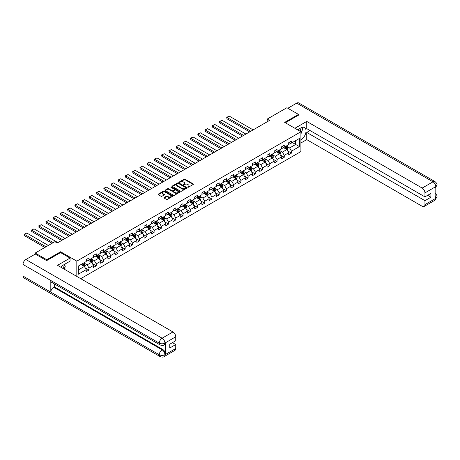 <?xml version="1.0" encoding="UTF-8"?>
<svg xmlns="http://www.w3.org/2000/svg" width="460" height="460" viewBox="0 0 460 460"><rect width="100%" height="100%" fill="white"/><g stroke="black" fill="none" stroke-linecap="round" stroke-linejoin="round"><path stroke-width="0.69" d="M187.761 187.243L188.399 187.243L193.234 184.454A0.644 0.374 0 0 0 193.234 183.925L185.046 179.199A0.644 0.374 0 0 0 184.132 179.199L179.302 181.987L179.302 182.355L180.561 181.999A2.058 1.19 0 0 1 183.477 181.999L184.155 182.39A2.058 1.19 0 0 1 184.759 183.23A2.058 1.19 0 0 1 184.155 184.069L183.528 184.799L184.793 184.437A2.058 1.19 0 0 1 187.709 184.437L188.387 184.834A2.058 1.19 0 0 1 188.991 185.673A2.058 1.19 0 0 1 188.387 186.513L187.761 187.243L187.761 186.875M164.157 197.535A0.644 0.374 0 0 0 164.157 198.059L166.457 199.387A0.644 0.374 0 0 0 167.365 199.387L172.736 196.288A0.644 0.374 0 0 0 172.736 195.764L164.548 191.032A0.644 0.374 0 0 0 163.633 191.032L158.269 194.131A0.644 0.374 0 0 0 158.269 194.66L161.04 196.259A0.644 0.374 0 0 0 161.954 196.259L164.249 194.936A0.644 0.374 0 0 0 164.249 194.407L162.874 193.614A1.719 0.995 0 0 1 162.368 192.912A1.719 0.995 0 0 1 163.432 191.992A1.719 0.995 0 0 1 165.307 192.211L170.7 195.322A1.719 0.995 0 0 1 171.206 196.023A1.719 0.995 0 0 1 170.142 196.943A1.719 0.995 0 0 1 168.268 196.725L167.365 196.207A0.644 0.374 0 0 0 166.457 196.207L164.157 197.535L164.157 198.059L166.457 196.742L166.457 196.207M60.593 252.62L60.593 251.764L46.782 259.739L35.19 253.046L35.19 254.115M60.593 251.764L76.82 261.13L300.903 131.755L300.903 151.558L80.713 278.685M298.494 115.213L298.494 114.413L284.683 122.389L300.903 131.755M298.494 114.413L286.908 107.72L267.202 119.094L267.202 121.773M35.19 253.046L54.895 241.672L57.212 243.012L269.52 120.434L267.202 119.094M180.607 191.216A0.644 0.374 0 0 0 181.516 191.216L186.886 188.117A0.644 0.374 0 0 0 186.886 187.594L178.698 182.861A0.644 0.374 0 0 0 177.784 182.861L172.419 185.961A0.644 0.374 0 0 0 172.419 186.49L180.607 191.216M171.028 187.341L179.802 192.205L174.443 195.304A0.644 0.374 0 0 1 173.535 195.304L165.341 190.572L167.641 189.255L167.641 188.721L165.341 190.049A0.644 0.374 0 0 0 165.341 190.572L165.341 190.049M167.641 189.255A0.644 0.374 0 0 1 168.55 189.255L168.55 188.721A0.644 0.374 0 0 0 167.641 188.721M168.55 188.721L171.873 190.641A0.644 0.374 0 0 0 172.782 190.641L174.305 189.761A0.644 0.374 0 0 0 174.305 189.232L170.85 187.237L171.482 186.869L179.814 191.676A0.644 0.374 0 0 1 179.814 192.199L179.814 191.676M76.82 276.437L76.82 261.13M85.14 267.783L89.01 270.014L89.01 268.059L93.46 265.495L93.46 267.444L96.243 265.84L96.243 263.885L100.694 261.32L100.694 263.269L103.477 261.665L103.477 259.71L107.922 257.14L107.922 259.095L110.705 257.491L110.705 255.536L115.155 252.965L115.155 254.92L117.938 253.316L117.938 251.361L122.389 248.791L122.389 250.746L125.172 249.142L125.172 247.187L129.616 244.617L129.616 246.571L132.399 244.967L132.399 243.012L136.85 240.442L136.85 242.397L139.633 240.793L139.633 238.838L144.083 236.267L144.083 238.222L146.866 236.612L146.866 234.663L151.311 232.093L151.311 234.048L154.094 232.438L154.094 230.489L158.545 227.918L158.545 229.868L161.328 228.263L161.328 226.308L165.778 223.744L165.778 225.693L168.555 224.089L168.555 222.134L173.006 219.564L173.006 221.519L175.789 219.914L175.789 217.959L180.239 215.389L180.239 217.344L183.022 215.74L183.022 213.785L187.473 211.215L187.473 213.17L190.25 211.565L190.25 209.611L194.701 207.04L194.701 208.995L197.484 207.391L197.484 205.436L201.934 202.866L201.934 204.821L204.717 203.216L204.717 201.261L209.168 198.691L209.168 200.646L211.945 199.036L211.945 197.087L216.395 194.517L216.395 196.472L219.178 194.862L219.178 192.912L223.629 190.342L223.629 192.297L226.412 190.687L226.412 188.732L230.862 186.168L230.862 188.117L233.64 186.513L233.64 184.558L238.09 181.993L238.09 183.942L240.873 182.338L240.873 180.383L245.324 177.813L245.324 179.768L248.107 178.164L248.107 176.209L252.557 173.638L252.557 175.593L255.334 173.989L255.334 172.034L259.785 169.464L259.785 171.419L262.568 169.815L262.568 167.86L267.018 165.289L267.018 167.244L269.801 165.64L269.801 163.685L274.252 161.115L274.252 163.07L277.029 161.466L277.029 159.511L281.48 156.94L281.48 158.895L284.263 157.286L284.263 155.336L288.713 152.766L288.713 154.721L291.496 153.111L291.496 151.162L299.374 146.608L299.374 138.471L295.665 140.616L295.665 144.469L299.374 146.608M89.01 270.014L86.227 271.624L86.227 269.669L78.349 274.217L78.349 266.081L86.227 261.533L86.227 259.578L89.01 257.974L89.01 259.923L93.46 257.358L93.46 255.403L96.243 253.799L96.243 255.748L100.694 253.184L100.694 251.229L103.477 249.619L103.477 251.574L107.922 249.004L107.922 247.054L110.705 245.444L110.705 247.399L115.155 244.829L115.155 242.88L117.938 241.27L117.938 243.225L122.389 240.655L122.389 238.7L125.172 237.095L125.172 239.05L129.616 236.48L129.616 234.525L132.399 232.921L132.399 234.876L136.85 232.306L136.85 230.351L139.633 228.746L139.633 230.702L144.083 228.131L144.083 226.176L146.866 224.572L146.866 226.527L151.311 223.957L151.311 222.002L154.094 220.397L154.094 222.352L158.545 219.782L158.545 217.827L161.328 216.223L161.328 218.172L165.778 215.608L165.778 213.653L168.555 212.048L168.555 213.998L173.006 211.427L173.006 209.478L175.789 207.868L175.789 209.823L180.239 207.253L180.239 205.304L183.022 203.694L183.022 205.649L187.473 203.078L187.473 201.123L190.25 199.519L190.25 201.474L194.701 198.904L194.701 196.949L197.484 195.345L197.484 197.3L201.934 194.73L201.934 192.774L204.717 191.17L204.717 193.125L209.168 190.555L209.168 188.6L211.945 186.996L211.945 188.951L216.395 186.38L216.395 184.425L219.178 182.821L219.178 184.776L223.629 182.206L223.629 180.251L226.412 178.647L226.412 180.596L230.862 178.031L230.862 176.077L233.64 174.472L233.64 176.421L238.09 173.857L238.09 171.902L240.873 170.292L240.873 172.247L245.324 169.677L245.324 167.727L248.107 166.117L248.107 168.072L252.557 165.502L252.557 163.553L255.334 161.943L255.334 163.898L259.785 161.328L259.785 159.373L262.568 157.768L262.568 159.723L267.018 157.153L267.018 155.198L269.801 153.594L269.801 155.549L274.252 152.979L274.252 151.024L277.029 149.419L277.029 151.374L281.48 148.804L281.48 146.849L284.263 145.245L284.263 147.2L288.713 144.63L288.713 142.675L291.496 141.07L291.496 143.025L299.374 138.471M88.268 260.354L91.609 262.28L87.159 264.851L83.818 262.924M86.227 260.464L87.159 260.998L89.01 259.923M87.159 264.851L89.01 268.059M91.609 262.28L93.46 265.495M95.502 256.18L98.837 258.106L94.386 260.676L91.051 258.75M93.46 256.283L94.386 256.824L96.243 255.748M94.386 260.676L96.243 263.885M98.837 258.106L100.694 261.32M102.735 252.005L106.07 253.931L101.62 256.502L98.285 254.575M100.694 252.109L101.62 252.643L103.477 251.574M101.62 256.502L103.477 259.71M106.07 253.931L107.922 257.14M109.963 247.831L113.304 249.757L108.853 252.327L105.512 250.395M107.922 247.934L108.853 248.469L110.705 247.399M108.853 252.327L110.705 255.536M113.304 249.757L115.155 252.965M117.196 243.656L120.531 245.582L116.081 248.147L112.746 246.221M115.155 243.76L116.081 244.294L117.938 243.225M116.081 248.147L117.938 251.361M120.531 245.582L122.389 248.791M124.43 239.476L127.765 241.408L123.314 243.972L119.979 242.046M122.389 239.585L123.314 240.12L125.172 239.05M123.314 243.972L125.172 247.187M127.765 241.408L129.616 244.617M131.658 235.302L134.998 237.228L130.548 239.798L127.207 237.872M129.616 235.411L130.548 235.945L132.399 234.876M130.548 239.798L132.399 243.012M134.998 237.228L136.85 240.442M138.891 231.127L142.226 233.053L137.776 235.623L134.441 233.697M136.85 231.236L137.776 231.771L139.633 230.702M137.776 235.623L139.633 238.838M142.226 233.053L144.083 236.267M146.125 226.952L149.46 228.879L145.009 231.449L141.674 229.523M144.083 227.062L145.009 227.596L146.866 226.527M145.009 231.449L146.866 234.663M149.46 228.879L151.311 232.093M153.352 222.778L156.693 224.704L152.243 227.274L148.902 225.348M151.311 222.887L152.243 223.422L154.094 222.352M152.243 227.274L154.094 230.489M156.693 224.704L158.545 227.918M160.586 218.603L163.921 220.53L159.47 223.1L156.136 221.174M158.545 218.713L159.47 219.248L161.328 218.172M159.47 223.1L161.328 226.308M163.921 220.53L165.778 223.744M167.814 214.429L171.155 216.355L166.704 218.925L163.369 216.999M165.778 214.532L166.704 215.073L168.555 213.998M166.704 218.925L168.555 222.134M171.155 216.355L173.006 219.564M175.047 210.255L178.388 212.181L173.938 214.751L170.597 212.825M173.006 210.358L173.938 210.893L175.789 209.823M173.938 214.751L175.789 217.959M178.388 212.181L180.239 215.389M182.281 206.08L185.616 208.006L181.165 210.577L177.83 208.644M180.239 206.183L181.165 206.718L183.022 205.649M181.165 210.577L183.022 213.785M185.616 208.006L187.473 211.215M189.508 201.9L192.849 203.832L188.399 206.396L185.064 204.47M187.473 202.009L188.399 202.544L190.25 201.474M188.399 206.396L190.25 209.611M192.849 203.832L194.701 207.04M196.742 197.725L200.083 199.657L195.632 202.222L192.291 200.295M194.701 197.834L195.632 198.369L197.484 197.3M195.632 202.222L197.484 205.436M200.083 199.657L201.934 202.866M203.975 193.551L207.31 195.477L202.86 198.047L199.525 196.121M201.934 193.66L202.86 194.195L204.717 193.125M202.86 198.047L204.717 201.261M207.31 195.477L209.168 198.691M211.203 189.376L214.544 191.302L210.093 193.873L206.758 191.946M209.168 189.486L210.093 190.02L211.945 188.951M210.093 193.873L211.945 197.087M214.544 191.302L216.395 194.517M218.437 185.202L221.777 187.128L217.327 189.698L213.986 187.772M216.395 185.311L217.327 185.846L219.178 184.776M217.327 189.698L219.178 192.912M221.777 187.128L223.629 190.342M225.67 181.027L229.005 182.953L224.555 185.524L221.22 183.597M223.629 181.136L224.555 181.671L226.412 180.596M224.555 185.524L226.412 188.732M229.005 182.953L230.862 186.168M232.898 176.853L236.239 178.779L231.788 181.349L228.453 179.423M230.862 176.956L231.788 177.497L233.64 176.421M231.788 181.349L233.64 184.558M236.239 178.779L238.09 181.993M240.131 172.678L243.472 174.605L239.022 177.175L235.681 175.248M238.09 172.782L239.022 173.316L240.873 172.247M239.022 177.175L240.873 180.383M243.472 174.605L245.324 177.813M247.365 168.504L250.7 170.43L246.249 173L242.914 171.068M245.324 168.607L246.249 169.142L248.107 168.072M246.249 173L248.107 176.209M250.7 170.43L252.557 173.638M254.593 164.329L257.933 166.255L253.483 168.826L250.142 166.894M252.557 164.433L253.483 164.967L255.334 163.898M253.483 168.826L255.334 172.034M257.933 166.255L259.785 169.464M261.826 160.149L265.167 162.081L260.716 164.645L257.376 162.719M259.785 160.258L260.716 160.793L262.568 159.723M260.716 164.645L262.568 167.86M265.167 162.081L267.018 165.289M269.06 155.974L272.395 157.901L267.944 160.471L264.609 158.545M267.018 156.084L267.944 156.618L269.801 155.549M267.944 160.471L269.801 163.685M272.395 157.901L274.252 161.115M276.287 151.8L279.628 153.726L275.178 156.296L271.837 154.37M274.252 151.909L275.178 152.444L277.029 151.374M275.178 156.296L277.029 159.511M279.628 153.726L281.48 156.94M283.521 147.625L286.862 149.552L282.411 152.122L279.07 150.196M281.48 147.735L282.411 148.269L284.263 147.2M282.411 152.122L284.263 155.336M286.862 149.552L288.713 152.766M292.33 142.542L295.665 144.469L289.639 147.947L286.304 146.021M288.713 143.56L289.639 144.095L291.496 143.025M289.639 147.947L291.496 151.162M46.782 259.739L46.782 260.544M78.349 269.934L84.376 266.455L81.04 264.529M84.376 266.455L86.227 269.669M287.627 150.88L291.496 153.111M280.393 155.054L284.263 157.286M273.159 159.229L277.029 161.466M265.932 163.403L269.801 165.64M258.698 167.578L262.568 169.815M251.465 171.752L255.334 173.989M244.237 175.927L248.107 178.164M237.003 180.102L240.873 182.338M229.77 184.282L233.64 186.513M222.542 188.456L226.412 190.687M215.309 192.631L219.178 194.862M208.075 196.805L211.945 199.036M200.847 200.98L204.717 203.216M193.614 205.154L197.484 207.391M186.38 209.329L190.25 211.565M179.153 213.503L183.022 215.74M171.919 217.678L175.789 219.914M164.686 221.852L168.555 224.089M157.458 226.032L161.328 228.263M150.224 230.207L154.094 232.438M142.991 234.381L146.866 236.612M135.763 238.556L139.633 240.793M128.53 242.73L132.399 244.967M121.296 246.905L125.172 249.142M114.068 251.079L117.938 253.316M106.835 255.254L110.705 257.491M99.601 259.428L103.477 261.665M92.374 263.603L96.243 265.84M187.945 187.306L188.387 187.047A2.058 1.19 0 0 0 188.991 186.208L188.991 185.673M184.759 183.23L184.759 183.764A2.058 1.19 0 0 1 184.155 184.609L183.712 184.862M193.234 183.925L193.234 184.454L185.046 179.733A0.644 0.374 0 0 0 184.132 179.733L179.48 182.419M186.886 187.594L186.886 188.117L178.698 183.396A0.644 0.374 0 0 0 177.784 183.396L172.425 186.495L172.419 185.961M185.748 188.036L185.748 187.668L178.56 183.523L177.261 183.902A2.058 1.19 0 0 0 176.663 184.742A2.058 1.19 0 0 0 177.261 185.581L182.177 188.422A2.058 1.19 0 0 0 185.087 188.422L185.748 188.036L185.748 188.571L185.748 188.203M176.663 184.742L176.663 185.276A2.058 1.19 0 0 0 177.261 186.116L177.261 185.581M185.748 188.571L185.087 188.956A2.058 1.19 0 0 1 182.177 188.956L177.261 186.116M168.55 189.255L171.873 191.176A0.644 0.374 0 0 0 172.782 191.176L174.305 190.296A0.644 0.374 0 0 0 174.495 190.032L174.495 189.497M175.317 192.631A1.719 0.995 0 0 0 177.192 192.843A1.719 0.995 0 0 0 178.256 191.929A1.719 0.995 0 0 0 177.75 191.222L175.852 190.13A0.644 0.374 0 0 0 174.944 190.13L173.42 191.009A0.644 0.374 0 0 0 173.42 191.532L175.317 192.631L175.317 193.165A1.719 0.995 0 0 0 177.192 193.378A1.719 0.995 0 0 0 178.256 192.464L178.256 191.929M173.23 191.268L173.23 191.803A0.644 0.374 0 0 0 173.42 192.067L173.42 191.532M175.317 193.165L173.42 192.067M171.206 196.023L171.206 196.558A1.719 0.995 0 0 1 170.142 197.478A1.719 0.995 0 0 1 168.268 197.265L167.365 196.742A0.644 0.374 0 0 0 166.457 196.742M162.368 192.912L162.368 193.447A1.719 0.995 0 0 0 162.874 194.149L162.874 193.614M164.249 194.407L164.249 194.936L162.874 194.149M172.73 196.293L164.548 191.567A0.644 0.374 0 0 0 163.633 191.567L158.274 194.666L158.269 194.131M287.224 150.19L287.776 148.798A1.736 1 -120 0 0 287.224 147.321L286.264 146.044M250.815 131.232L226.958 117.461L229.275 116.121L253.132 129.892M284.596 148.246L283.946 147.378M226.958 118.795L226.705 117.311L226.958 118.795L249.659 131.905M284.826 146.872L285.786 148.149A1.736 1 60 0 1 286.281 149.195L286.839 148.873A1.736 1 -120 0 0 286.344 147.827L285.384 146.55M284.947 146.803L286.011 148.218A0.885 0.512 60 0 1 286.172 148.488L286.839 148.873M226.705 117.311L229.275 116.121M300.483 131.514A4.261 2.461 120 0 0 299.851 128.484M299.126 130.726A2.915 1.685 120 0 0 298.523 129.26A2.915 1.685 120 0 0 298.517 129.254M301.478 127.592L302.617 129.214L300.903 133.63M63.141 268.542A4.261 2.461 120 0 0 62.577 265.564M61.784 267.755A2.915 1.685 120 0 0 61.485 266.558M64.112 264.586L65.274 266.242L64.158 269.129M300.903 139.915A7.377 4.261 120 0 0 305.647 133.411A7.377 4.261 120 0 0 304.503 127.564A7.377 4.261 120 0 0 300.811 127.926L297.545 129.818M300.903 142.997L306.745 139.621L306.745 132.422L424.954 200.669L424.954 204.66L435.844 198.312L435.154 198.639L435.154 187.128L435.781 186.633L424.954 192.884A3.933 2.271 -120 0 0 422.171 188.065L432.998 181.815L296.711 103.132L287.833 108.255M310.04 130.525L306.745 132.422M427.645 195.316L430.934 197.219L430.934 193.418L424.954 196.868L306.745 128.622L306.745 121.423L422.171 188.065M294.877 128.277L306.745 121.423M306.745 139.621L422.171 206.264A3.933 2.271 -120 0 0 424.137 206.459A3.933 2.271 -120 0 0 424.954 204.66M296.711 103.132A4.031 2.329 -60 0 1 298.724 102.931L435.01 181.619A4.031 2.329 -60 0 0 432.998 181.815A3.933 2.271 60 0 1 435.781 186.633M424.954 196.868L424.954 192.884M430.934 197.219L424.954 200.669M298.494 115.057L285.378 122.791M300.903 133.849A7.377 4.261 120 0 0 302.249 130.174M302.364 128.852A7.377 4.261 120 0 0 302.18 127.351M435.154 195.885L435.781 198.277M435.01 193.257C436.597 194.683 437.259 195.816 437 196.673L435.85 198.312M435.01 181.619C436.592 183.028 437.259 184.172 437 185.058L435.85 186.674M160.12 344.954A4.031 2.329 -60 0 1 159.286 343.131C161.144 344.022 162.995 344.017 164.847 343.108L164.105 344.948C163.444 345.615 162.115 345.621 160.12 344.954L51.646 282.325A4.031 2.329 -60 0 1 50.813 280.508L23 264.448A4.031 2.329 -60 0 1 25.852 259.509L35.282 254.064L46.644 260.619L60.547 252.592L70.052 258.077L70.052 261.159L63.468 264.96A7.377 4.261 120 0 0 60.887 267.237M70.052 258.077L57.534 265.305L172.96 331.947A3.933 2.271 60 0 1 175.743 336.766L175.743 340.751L169.763 344.206L169.763 348.007L175.743 344.551L175.743 348.542A3.933 2.271 60 0 1 174.927 350.342L164.105 356.592A3.933 2.271 -120 0 0 164.921 354.786L175.743 348.542M64.837 269.52L66.389 270.417M64.998 269.428L64.998 266.955M64.998 265.851L64.998 264.075M164.105 356.592C163.478 357.253 162.15 357.259 160.12 356.592L23.834 277.909A4.031 2.329 -60 0 1 23 276.063L50.813 292.123A4.031 2.329 -60 0 1 53.665 287.212L162.138 349.836L162.765 349.479A3.933 2.271 60 0 1 165.542 354.292L165.542 342.786A3.933 2.271 60 0 1 164.732 344.586L164.105 344.948M23 264.448L23 276.063M25.852 259.509L162.138 338.198A4.031 2.329 -60 0 0 159.286 343.131L50.813 280.508L50.813 292.123L159.286 354.746C161.138 355.643 162.989 355.643 164.852 354.746L164.921 354.786M175.743 344.551L172.454 342.654M54.291 283.849L54.291 286.85L162.765 349.479M54.291 286.85L53.665 287.212M279.996 154.364L280.542 152.973A1.736 1 -120 0 0 279.99 151.495L279.036 150.219M243.587 135.407L219.725 121.635L222.042 120.296L245.904 134.073M277.368 152.421L276.719 151.553M219.725 122.969L219.472 121.486L219.725 122.969L242.426 136.079M277.598 151.047L278.553 152.323A1.736 1 60 0 1 279.053 153.37L279.605 153.048A1.736 1 -120 0 0 279.111 152.001L278.156 150.725M277.719 150.978L278.777 152.392A0.885 0.512 60 0 1 278.938 152.662L279.605 153.048M219.472 121.486L222.042 120.296M272.763 158.539L273.315 157.148A1.736 1 -120 0 0 272.757 155.67L271.802 154.393M236.354 139.581L212.497 125.81L214.814 124.47L238.671 138.247M270.135 156.595L269.485 155.733M212.497 127.144L212.238 125.66L212.497 127.144L235.192 140.254M270.365 155.221L271.32 156.498A1.736 1 60 0 1 271.82 157.544L272.377 157.222A1.736 1 -120 0 0 271.877 156.176L270.923 154.899M270.486 155.152L271.549 156.567A0.885 0.512 60 0 1 271.71 156.837L272.377 157.222M212.238 125.66L214.814 124.47M265.529 162.714L266.081 161.322A1.736 1 -120 0 0 265.529 159.844L264.569 158.568M229.12 143.761L205.263 129.984L207.581 128.645L231.437 142.422M262.901 160.776L262.252 159.907M205.263 131.324L205.011 129.835L205.263 131.324L227.964 144.428M263.131 159.396L264.092 160.672A1.736 1 60 0 1 264.586 161.719L265.144 161.397A1.736 1 -120 0 0 264.649 160.35L263.689 159.074M263.252 159.327L264.316 160.741A0.885 0.512 60 0 1 264.477 161.011L265.144 161.397M205.011 129.835L207.581 128.645M258.301 166.888L258.853 165.496A1.736 1 -120 0 0 258.296 164.019L257.341 162.742M221.892 147.936L198.03 134.159L200.347 132.819L224.21 146.596M255.674 164.95L255.024 164.082M198.03 135.499L197.777 134.01L198.03 135.499L220.731 148.603M255.904 163.57L256.858 164.847A1.736 1 60 0 1 257.358 165.893L257.911 165.571A1.736 1 -120 0 0 257.416 164.53L256.461 163.248M256.024 163.501L257.082 164.921A0.885 0.512 60 0 1 257.243 165.186L257.911 165.571M197.777 134.01L200.347 132.819M251.068 171.062L251.62 169.671A1.736 1 -120 0 0 251.062 168.193L250.108 166.917M214.659 152.111L190.802 138.333L193.119 136.994L216.976 150.771M248.44 169.125L247.79 168.256M190.802 139.673L190.543 138.184L190.802 139.673L213.503 152.777M248.67 167.745L249.63 169.027A1.736 1 60 0 1 250.125 170.068L250.683 169.746A1.736 1 -120 0 0 250.183 168.705L249.228 167.428M248.791 167.676L249.855 169.096A0.885 0.512 60 0 1 250.016 169.361L250.683 169.746M190.543 138.184L193.119 136.994M243.834 175.237L244.386 173.851A1.736 1 -120 0 0 243.834 172.368L242.874 171.091M207.425 156.285L183.569 142.508L185.886 141.168L209.743 154.945M241.207 173.299L240.557 172.431M183.569 143.848L183.569 142.508L183.569 143.848L206.27 156.952M241.437 171.919L242.397 173.202A1.736 1 60 0 1 242.891 174.242L243.449 173.92A1.736 1 -120 0 0 242.955 172.88L241.994 171.603M241.558 171.85L242.621 173.27A0.885 0.512 60 0 1 242.782 173.541L243.449 173.92M183.316 142.364L185.886 141.168M236.607 179.411L237.159 178.026A1.736 1 -120 0 0 236.601 176.542L235.646 175.266M200.198 160.459L176.335 146.682L178.652 145.349L202.515 159.12M233.979 177.474L233.329 176.605M176.335 148.022L176.335 146.682L176.335 148.022L199.036 161.126M234.209 176.099L235.163 177.376A1.736 1 60 0 1 235.664 178.417L236.216 178.1A1.736 1 -120 0 0 235.721 177.054L234.767 175.777M234.33 176.025L235.388 177.445A0.885 0.512 60 0 1 235.549 177.715L236.216 178.1M176.082 146.539L178.652 145.349M229.373 183.586L229.925 182.2A1.736 1 -120 0 0 229.367 180.722L228.413 179.44M192.964 164.634L169.107 150.857L171.425 149.523L195.281 163.294M226.745 181.648L226.096 180.78M169.107 152.197L169.107 150.857L169.107 152.197L191.808 165.301M226.975 180.274L227.936 181.55A1.736 1 60 0 1 228.43 182.597L228.988 182.275A1.736 1 -120 0 0 228.488 181.228L227.533 179.952M227.096 180.205L228.16 181.619A0.885 0.512 60 0 1 228.321 181.89L228.988 182.275M168.849 150.713L171.425 149.523M222.14 187.766L222.692 186.375A1.736 1 -120 0 0 222.14 184.897L221.179 183.62M185.731 168.808L161.874 155.037L164.191 153.697L188.054 167.469M219.512 185.823L218.862 184.954M161.874 156.371L161.621 154.888L161.874 156.371L184.575 169.481M219.742 184.448L220.702 185.725A1.736 1 60 0 1 221.197 186.771L221.755 186.449A1.736 1 -120 0 0 221.26 185.403L220.3 184.126M219.868 184.38L220.927 185.794A0.885 0.512 60 0 1 221.087 186.064L221.755 186.449M161.621 154.888L164.191 153.697M214.912 191.941L215.464 190.549A1.736 1 -120 0 0 214.906 189.071L213.952 187.795M178.503 172.983L154.64 159.212L156.958 157.872L180.82 171.649M212.284 189.997L211.634 189.129M154.64 160.546L154.387 159.062L154.64 160.546L177.341 173.656M212.514 188.623L213.469 189.899A1.736 1 60 0 1 213.969 190.946L214.521 190.624A1.736 1 -120 0 0 214.026 189.577L213.072 188.301M212.635 188.554L213.693 189.968A0.885 0.512 60 0 1 213.854 190.239L214.521 190.624M154.387 159.062L156.958 157.872M207.678 196.115L208.23 194.724A1.736 1 -120 0 0 207.673 193.246L206.718 191.969M171.269 177.157L147.413 163.386L149.73 162.046L173.587 175.823M205.051 194.172L204.401 193.303M147.413 164.72L147.154 163.237L147.413 164.72L170.114 177.83M205.281 192.797L206.241 194.074A1.736 1 60 0 1 206.736 195.12L207.293 194.798A1.736 1 -120 0 0 206.793 193.752L205.838 192.475M205.401 192.728L206.465 194.143A0.885 0.512 60 0 1 206.626 194.413L207.293 194.798M147.154 163.237L149.73 162.046M200.445 200.29L200.997 198.898A1.736 1 -120 0 0 200.445 197.42L199.485 196.144M164.036 181.332L140.179 167.561L142.496 166.221L166.359 179.998M197.817 198.346L197.167 197.484M140.179 168.9L139.926 167.411L140.179 168.9L162.88 182.005M198.047 196.972L199.007 198.248A1.736 1 60 0 1 199.502 199.295L200.06 198.973A1.736 1 -120 0 0 199.565 197.927L198.605 196.65M198.174 196.903L199.232 198.317A0.885 0.512 60 0 1 199.393 198.588L200.06 198.973M139.926 167.411L142.496 166.221M193.217 204.464L193.769 203.073A1.736 1 -120 0 0 193.211 201.595L192.257 200.318M156.808 185.512L132.946 171.735L135.263 170.395L159.125 184.172M190.589 202.526L189.94 201.658M132.946 173.075L132.693 171.586L132.946 173.075L155.647 186.179M190.82 201.146L191.774 202.423A1.736 1 60 0 1 192.274 203.469L192.826 203.147A1.736 1 -120 0 0 192.332 202.101L191.377 200.824M190.94 201.077L191.998 202.492A0.885 0.512 60 0 1 192.159 202.762L192.826 203.147M132.693 171.586L135.263 170.395M185.984 208.639L186.536 207.247A1.736 1 -120 0 0 185.978 205.769L185.023 204.493M149.575 189.687L125.718 175.91L128.035 174.57L151.892 188.347M183.356 206.701L182.706 205.833M125.718 177.249L125.459 175.76L125.718 177.249L148.419 190.354M183.586 205.321L184.546 206.597A1.736 1 60 0 1 185.041 207.644L185.598 207.322A1.736 1 -120 0 0 185.098 206.281L184.144 204.999M183.707 205.252L184.77 206.672A0.885 0.512 60 0 1 184.931 206.937L185.598 207.322M125.459 175.76L128.035 174.57M178.75 212.813L179.302 211.427A1.736 1 -120 0 0 178.75 209.944L177.79 208.667M142.341 193.861L118.484 180.084L120.802 178.744L144.664 192.521M176.123 210.875L175.473 210.007M118.484 181.424L118.484 180.084L118.484 181.424L141.185 194.528M176.352 209.495L177.313 210.778A1.736 1 60 0 1 177.807 211.818L178.365 211.496A1.736 1 -120 0 0 177.87 210.456L176.91 209.179M176.479 209.427L177.537 210.847A0.885 0.512 60 0 1 177.698 211.111L178.365 211.496M118.231 179.94L120.802 178.744M171.522 216.988L172.074 215.602A1.736 1 -120 0 0 171.517 214.118L170.562 212.842M135.113 198.036L111.251 184.259L113.568 182.925L137.431 196.696M168.895 215.05L168.245 214.182M111.251 185.598L111.251 184.259L111.251 185.598L133.952 198.703M169.125 213.676L170.079 214.952A1.736 1 60 0 1 170.579 215.993L171.131 215.677A1.736 1 -120 0 0 170.637 214.63L169.683 213.354M169.245 213.601L170.303 215.021A0.885 0.512 60 0 1 170.464 215.291L171.131 215.677M110.998 184.115L113.568 182.925M164.289 221.162L164.841 219.776A1.736 1 -120 0 0 164.283 218.293L163.329 217.016M127.88 202.21L104.023 188.433L106.34 187.099L130.197 200.87M161.661 219.224L161.011 218.356M104.023 189.773L104.023 188.433L104.023 189.773L126.724 202.877M161.891 217.85L162.852 219.127A1.736 1 60 0 1 163.346 220.167L163.904 219.851A1.736 1 -120 0 0 163.403 218.805L162.449 217.528M162.012 217.775L163.076 219.196A0.885 0.512 60 0 1 163.237 219.466L163.904 219.851M103.764 188.289L106.34 187.099M157.055 225.337L157.607 223.951A1.736 1 -120 0 0 157.055 222.473L156.095 221.191M120.646 206.385L96.79 192.608L99.107 191.274L122.969 205.045M154.428 223.399L153.778 222.531M96.79 193.947L96.79 192.608L96.79 193.947L119.491 207.052M154.658 222.025L155.618 223.301A1.736 1 60 0 1 156.112 224.348L156.67 224.026A1.736 1 -120 0 0 156.176 222.979L155.215 221.703M154.784 221.956L155.842 223.37A0.885 0.512 60 0 1 156.003 223.64L156.67 224.026M96.537 192.464L99.107 191.274M149.828 229.517L150.38 228.125A1.736 1 -120 0 0 149.822 226.648L148.867 225.371M113.419 210.559L89.556 196.788L91.873 195.448L115.736 209.219M147.2 227.573L146.55 226.705M89.556 198.122L89.303 196.638L89.556 198.122L112.257 211.232M147.43 226.199L148.385 227.476A1.736 1 60 0 1 148.885 228.522L149.437 228.2A1.736 1 -120 0 0 148.942 227.154L147.988 225.877M147.551 226.13L148.609 227.545A0.885 0.512 60 0 1 148.77 227.815L149.437 228.2M89.303 196.638L91.873 195.448M142.594 233.691L143.146 232.3A1.736 1 -120 0 0 142.588 230.822L141.634 229.546M106.185 214.734L82.328 200.962L84.646 199.623L108.502 213.4M139.966 231.748L139.317 230.88M82.328 202.296L82.07 200.813L82.328 202.296L105.029 215.406M140.196 230.374L141.157 231.65A1.736 1 60 0 1 141.651 232.697L142.209 232.375A1.736 1 -120 0 0 141.709 231.328L140.754 230.052M140.317 230.305L141.381 231.719A0.885 0.512 60 0 1 141.542 231.989L142.209 232.375M82.07 200.813L84.646 199.623M135.361 237.866L135.913 236.474A1.736 1 -120 0 0 135.361 234.997L134.4 233.72M98.952 218.908L75.095 205.137L77.412 203.797L101.275 217.574M132.733 235.922L132.083 235.06M75.095 206.471L74.842 204.987L75.095 206.471L97.796 219.581M132.969 234.548L133.923 235.825A1.736 1 60 0 1 134.418 236.871L134.975 236.549A1.736 1 -120 0 0 134.481 235.503L133.521 234.226M133.089 234.479L134.148 235.894A0.885 0.512 60 0 1 134.309 236.164L134.975 236.549M74.842 204.987L77.412 203.797M128.133 242.04L128.685 240.649A1.736 1 -120 0 0 128.127 239.171L127.173 237.895M91.724 223.088L67.861 209.311L70.179 207.972L94.041 221.749M125.505 240.097L124.855 239.234M67.861 210.651L67.608 209.162L67.861 210.651L90.562 223.755M125.735 238.723L126.69 239.999A1.736 1 60 0 1 127.19 241.046L127.742 240.724A1.736 1 -120 0 0 127.248 239.677L126.293 238.401M125.856 238.654L126.914 240.068A0.885 0.512 60 0 1 127.075 240.338L127.742 240.724M67.608 209.162L70.179 207.972M120.899 246.215L121.451 244.823A1.736 1 -120 0 0 120.894 243.346L119.939 242.069M84.49 227.263L60.634 213.486L62.951 212.146L86.808 225.923M118.272 244.277L117.622 243.409M60.634 214.826L60.375 213.336L60.634 214.826L83.335 227.93M118.502 242.897L119.462 244.174A1.736 1 60 0 1 119.956 245.22L120.514 244.898A1.736 1 -120 0 0 120.014 243.857L119.059 242.575M118.623 242.828L119.686 244.248A0.885 0.512 60 0 1 119.847 244.513L120.514 244.898M60.375 213.336L62.951 212.146M113.666 250.389L114.218 248.998A1.736 1 -120 0 0 113.666 247.52L112.706 246.244M77.257 231.437L53.4 217.66L55.718 216.321L79.58 230.098M111.038 248.452L110.388 247.583M53.4 219L53.147 217.511L53.4 219L76.101 232.105M111.274 247.072L112.228 248.354A1.736 1 60 0 1 112.723 249.395L113.281 249.073A1.736 1 -120 0 0 112.786 248.032L111.826 246.755M111.395 247.003L112.453 248.423A0.885 0.512 60 0 1 112.614 248.687L113.281 249.073M53.147 217.511L55.718 216.321M106.438 254.564L106.99 253.178A1.736 1 -120 0 0 106.432 251.695L105.478 250.418M70.029 235.612L46.167 221.835L48.484 220.495L72.346 234.272M103.81 252.626L103.161 251.758M46.167 223.175L46.167 221.835L46.167 223.175L68.868 236.279M104.04 251.246L104.995 252.528A1.736 1 60 0 1 105.495 253.569L106.047 253.247A1.736 1 -120 0 0 105.553 252.206L104.598 250.93M104.161 251.177L105.225 252.597A0.885 0.512 60 0 1 105.38 252.868L106.047 253.247M45.914 221.691L48.484 220.495M99.205 258.738L99.757 257.353A1.736 1 -120 0 0 99.205 255.869L98.245 254.593M62.796 239.786L38.939 226.009L41.256 224.675L65.113 238.447M96.577 256.801L95.927 255.933M38.939 227.349L38.939 226.009L38.939 227.349L61.64 240.453M96.807 255.427L97.767 256.703A1.736 1 60 0 1 98.262 257.744L98.82 257.427A1.736 1 -120 0 0 98.319 256.381L97.365 255.105M96.928 255.352L97.991 256.772A0.885 0.512 60 0 1 98.152 257.042L98.82 257.427M38.68 225.866L41.256 224.675M91.971 262.913L92.523 261.527A1.736 1 -120 0 0 91.971 260.049L91.011 258.767M53.245 242.621L31.705 230.184L34.023 228.85L57.885 242.621M89.343 260.975L88.694 260.107M31.705 231.524L31.705 230.184L31.705 231.524L52.089 243.294M89.579 259.601L90.534 260.877A1.736 1 60 0 1 91.028 261.924L91.586 261.602A1.736 1 -120 0 0 91.091 260.555L90.131 259.279M89.7 259.532L90.758 260.946A0.885 0.512 60 0 1 90.919 261.217L91.586 261.602M31.453 230.04L34.023 228.85M84.743 267.093L85.295 265.702A1.736 1 -120 0 0 84.738 264.224L83.783 262.947M46.017 246.796L24.472 234.358L26.789 233.024L48.334 245.462M82.116 265.15L81.466 264.281M24.472 235.698L24.472 234.358L24.472 235.698L44.856 247.468M82.346 263.775L83.3 265.052A1.736 1 60 0 1 83.8 266.098L84.352 265.776A1.736 1 -120 0 0 83.858 264.73L82.903 263.453M82.466 263.707L83.53 265.121A0.885 0.512 60 0 1 83.685 265.391L84.352 265.776M24.219 234.215L26.789 233.024M188.387 187.047L188.387 186.513M183.528 184.799L183.528 184.431M184.155 184.609L184.155 184.069M179.302 182.355L179.302 181.987M184.132 179.733L184.132 179.199M185.046 179.733L185.046 179.199M177.784 183.396L177.784 182.861M178.698 183.396L178.698 182.861M182.177 188.956L182.177 188.422M185.087 188.956L185.087 188.422M171.873 191.176L171.873 190.641M172.782 191.176L172.782 190.641M174.305 190.296L174.305 189.761M171.482 187.404L171.482 186.869M167.365 196.742L167.365 196.207M168.268 197.265L168.268 196.725M163.633 191.567L163.633 191.032M164.548 191.567L164.548 191.032M172.736 196.288L172.736 195.764M286.689 149.454L287.764 148.833M286.344 147.827L287.224 147.321M285.108 148.54L285.786 148.149M437 196.684L434.964 200.209A3.933 2.271 -120 0 0 435.781 198.409M435.154 188.433L435.781 186.766M165.542 354.292L164.852 354.746M175.743 336.766L164.852 343.108M164.921 343.148L165.542 342.786M164.921 343.01A3.933 2.271 60 0 0 162.138 338.198L172.96 331.947M160.12 356.592A4.031 2.329 -60 0 1 159.286 354.746A4.031 2.329 -60 0 1 162.138 349.836C163.812 350.957 164.737 352.567 164.921 354.654M279.456 153.629L280.537 153.007M279.111 152.001L279.99 151.495M277.874 152.714L278.553 152.323M272.222 157.803L273.303 157.182M271.877 156.176L272.757 155.67M270.641 156.889L271.32 156.498M264.994 161.977L266.07 161.356M264.649 160.35L265.529 159.844M263.413 161.069L264.092 160.672M257.761 166.152L258.842 165.531M257.416 164.53L258.296 164.019M256.18 165.243L256.858 164.847M250.527 170.332L251.608 169.705M250.183 168.705L251.062 168.193M248.946 169.418L249.63 169.027M243.3 174.507L244.375 173.88M242.955 172.88L243.834 172.368M241.718 173.592L242.397 173.202M236.066 178.681L237.147 178.06M235.721 177.054L236.601 176.542M234.485 177.767L235.163 177.376M228.833 182.856L229.914 182.235M228.488 181.228L229.367 180.722M227.251 181.941L227.936 181.55M221.605 187.03L222.68 186.409M221.26 185.403L222.14 184.897M220.024 186.116L220.702 185.725M214.371 191.205L215.452 190.584M214.026 189.577L214.906 189.071M212.79 190.29L213.469 189.899M207.138 195.379L208.219 194.758M206.793 193.752L207.673 193.246M205.557 194.465L206.241 194.074M199.91 199.554L200.986 198.933M199.565 197.927L200.445 197.42M198.329 198.639L199.007 198.248M192.677 203.728L193.758 203.107M192.332 202.101L193.211 201.595M191.095 202.82L191.774 202.423M185.443 207.903L186.524 207.282M185.098 206.281L185.978 205.769M183.862 206.994L184.546 206.597M178.215 212.083L179.291 211.456M177.87 210.456L178.75 209.944M176.634 211.169L177.313 210.778M170.982 216.257L172.063 215.631M170.637 214.63L171.517 214.118M169.401 215.343L170.079 214.952M163.748 220.432L164.829 219.811M163.403 218.805L164.283 218.293M162.167 219.518L162.852 219.127M156.521 224.606L157.596 223.986M156.176 222.979L157.055 222.473M154.939 223.692L155.618 223.301M149.287 228.781L150.368 228.16M148.942 227.154L149.822 226.648M147.706 227.867L148.385 227.476M142.054 232.955L143.135 232.334M141.709 231.328L142.588 230.822M140.472 232.041L141.157 231.65M134.826 237.13L135.901 236.509M134.481 235.503L135.361 234.997M133.245 236.216L133.923 235.825M127.592 241.304L128.673 240.683M127.248 239.677L128.127 239.171M126.011 240.396L126.69 239.999M120.359 245.479L121.44 244.858M120.014 243.857L120.894 243.346M118.778 244.57L119.462 244.174M113.131 249.659L114.206 249.032M112.786 248.032L113.666 247.52M111.55 248.745L112.228 248.354M105.898 253.834L106.979 253.207M105.553 252.206L106.432 251.695M104.316 252.919L104.995 252.528M98.67 258.008L99.745 257.387M98.319 256.381L99.205 255.869M97.083 257.094L97.767 256.703M91.436 262.183L92.512 261.562M91.091 260.555L91.971 260.049M89.855 261.268L90.534 260.877M84.203 266.357L85.284 265.736M83.858 264.73L84.738 264.224M82.622 265.443L83.3 265.052M185.88 188.387L185.88 187.852M424.137 206.459L434.964 200.209M437 185.07L434.964 188.565"/></g></svg>

